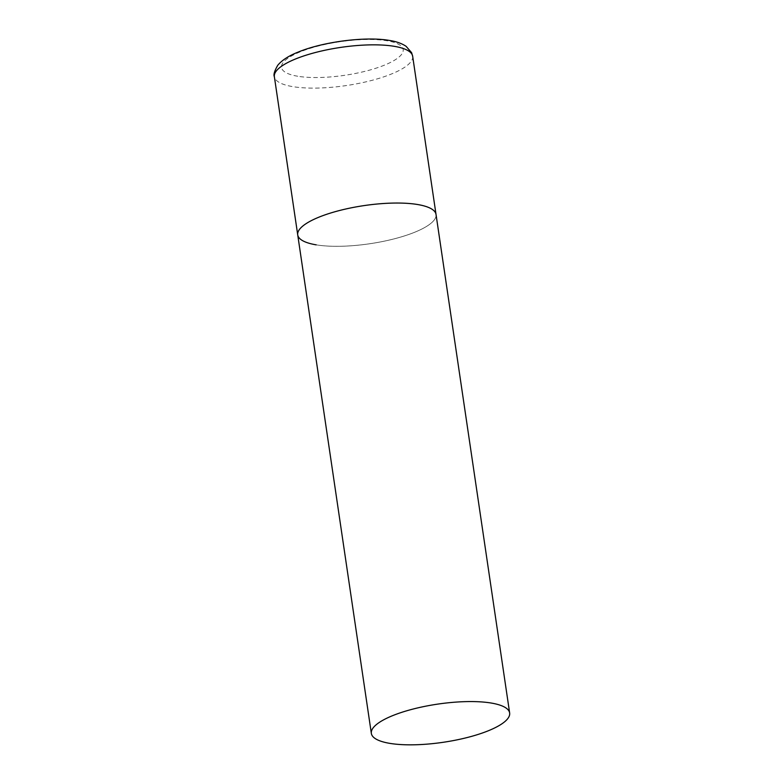 <?xml version="1.0" encoding="UTF-8"?>
<svg xmlns="http://www.w3.org/2000/svg" width="784" height="784" viewBox="0 0 784 784"><rect width="100%" height="100%" fill="white"/><g stroke="black" fill="none" stroke-linecap="round" stroke-linejoin="round"><path stroke-width="0.59" stroke-dasharray="3.92 2.94" d="M297.724 234.886A69.903 19.286 171.6 0 0 340.53 246.274A69.903 19.286 171.6 0 0 414.001 232.525A69.903 19.286 171.6 0 0 436.031 214.463A69.903 19.286 -8.4 0 1 393.499 239.032A69.903 19.286 -8.4 0 1 316.187 244.843M412.668 56.272A69.903 19.286 -8.4 0 1 370.136 80.83A69.903 19.286 -8.4 0 1 292.824 86.642A69.903 19.286 -8.4 0 1 274.361 76.695M297.734 76.244A61.515 16.974 -8.4 0 1 300.87 51.597A61.515 16.974 -8.4 0 1 386.943 40.758A61.515 16.974 -8.4 0 1 383.807 65.405A61.515 16.974 -8.4 0 1 297.734 76.244"/><path stroke-width="1.18" d="M316.187 244.843A69.903 19.286 -8.4 0 1 297.724 234.886A69.903 19.286 -8.4 0 1 340.256 210.328A69.903 19.286 -8.4 0 1 417.568 204.516A69.903 19.286 -8.4 0 1 436.031 214.463A69.903 19.286 171.6 0 0 393.225 203.076A69.903 19.286 171.6 0 0 319.754 216.835A69.903 19.286 171.6 0 0 297.724 234.886L274.361 76.695A69.903 19.286 -8.4 0 1 316.893 52.126A69.903 19.286 -8.4 0 1 394.205 46.315A69.903 19.286 -8.4 0 1 412.668 56.272L411.59 52.646L406.112 46.325C401.829 43.453 396.292 41.493 389.501 40.454C365.863 36.25 323.439 41.699 298.567 51.93C288.914 55.693 281.975 60.152 277.752 65.288C274.478 70.942 273.342 74.745 274.361 76.695M487.619 731.051A69.903 19.286 171.6 0 0 509.649 712.989A69.903 19.286 171.6 0 0 466.843 701.602A69.903 19.286 171.6 0 0 393.372 715.351A69.903 19.286 171.6 0 0 371.342 733.412A69.903 19.286 171.6 0 0 414.138 744.8A69.903 19.286 171.6 0 0 487.619 731.051M509.649 712.989L412.668 56.272M297.724 234.886L371.342 733.412"/></g></svg>
